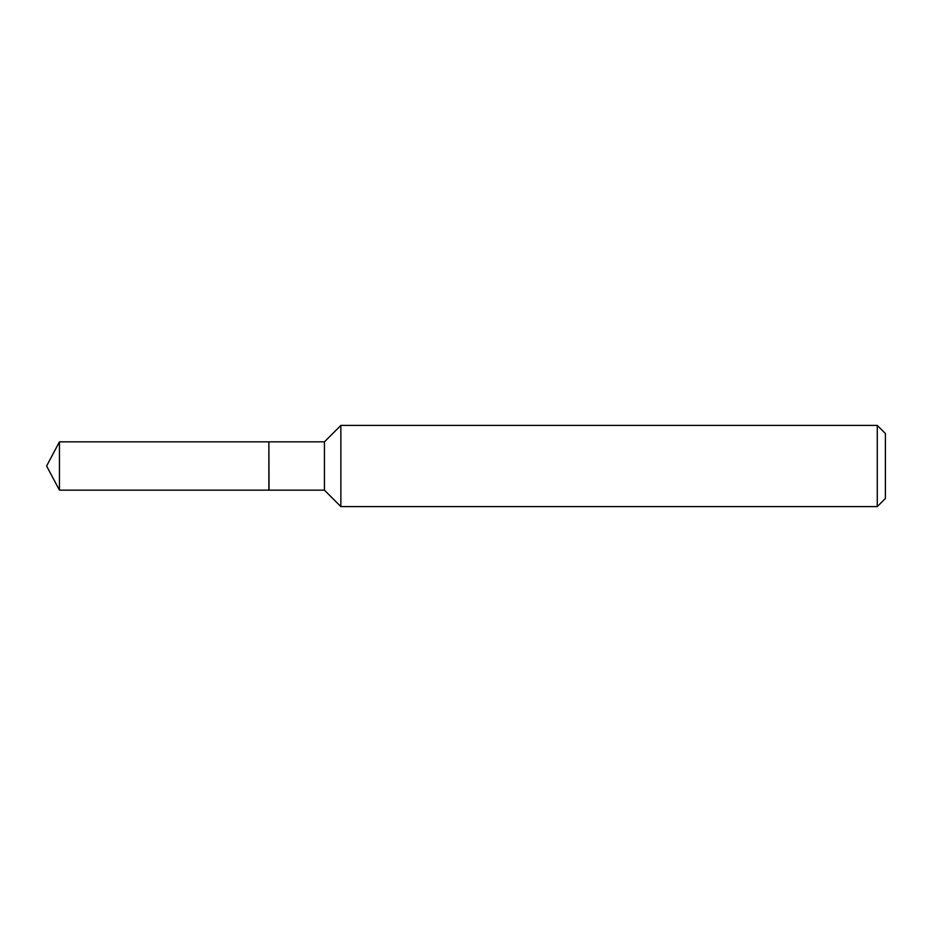 <?xml version="1.0" encoding="UTF-8"?>
<svg xmlns="http://www.w3.org/2000/svg" width="932" height="932" viewBox="0 0 932 932"><rect width="100%" height="100%" fill="white"/><g stroke="black" fill="none" stroke-linecap="round" stroke-linejoin="round"><path stroke-width="1.4" d="M59.45 441.838L59.45 490.162L268.87 490.162L268.87 441.838L59.45 441.838L46.6 466L59.45 490.162M268.87 442.013L269.045 490.162L324.441 490.162L340.867 506.589L877.28 506.589L877.28 425.411L340.867 425.411L340.867 506.589M877.28 425.411L885.4 433.531L885.4 498.469L877.28 506.589M269.045 441.838L324.441 441.838L324.441 490.162M324.441 441.838L340.867 425.411"/></g></svg>
